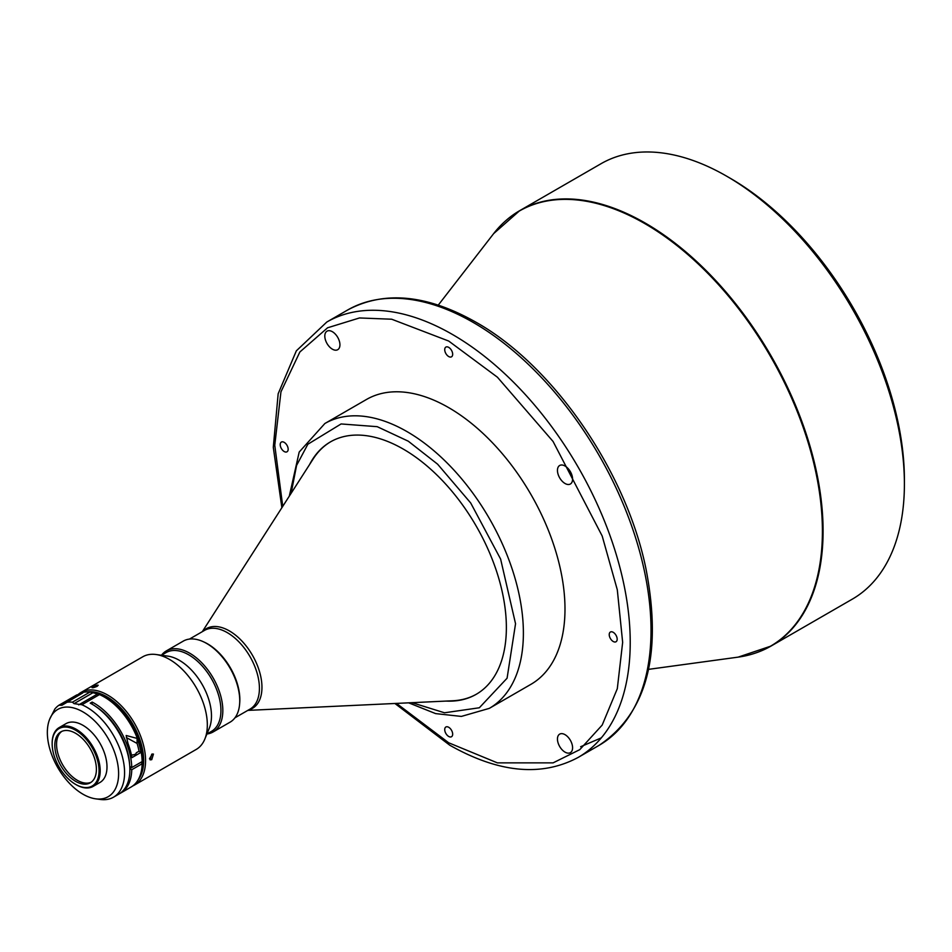 <?xml version="1.0" encoding="UTF-8"?>
<svg xmlns="http://www.w3.org/2000/svg" width="952" height="952" viewBox="0 0 952 952"><rect width="100%" height="100%" fill="white"/><g stroke="black" fill="none" stroke-linecap="round" stroke-linejoin="round"><path stroke-width="1.43" d="M755.84 652.929A251.364 145.132 -120 0 0 771.025 646.063L852.337 599.129A251.364 145.132 -120 0 0 904.4 484.056L904.4 479.689A246.021 142.038 -120 0 0 730.446 178.381A246.021 142.038 -120 0 0 730.434 178.369L726.662 176.191A251.364 145.132 -120 0 0 600.974 163.744L519.661 210.69A251.364 145.132 -120 0 0 506.119 220.4M904.4 484.056A251.364 145.132 -120 0 0 726.662 176.191L730.446 178.381M565.024 466.016A10.698 6.176 -120 0 0 559.669 465.492A10.698 6.176 -120 0 0 558.027 474.06A10.698 6.176 -120 0 0 565.024 483.485A10.698 6.176 -120 0 0 570.367 484.021A10.698 6.176 -120 0 0 572.009 475.441A10.698 6.176 -120 0 0 565.024 466.016M332.367 331.701A10.698 6.176 -120 0 0 327.024 331.165A10.698 6.176 -120 0 0 325.382 339.745A10.698 6.176 -120 0 0 332.367 349.17A10.698 6.176 -120 0 0 337.722 349.693A10.698 6.176 -120 0 0 339.352 341.125A10.698 6.176 -120 0 0 332.367 331.701M565.024 734.658A10.698 6.176 -120 0 0 559.669 734.135A10.698 6.176 -120 0 0 558.027 742.703A10.698 6.176 -120 0 0 565.024 752.128A10.698 6.176 -120 0 0 570.367 752.651A10.698 6.176 -120 0 0 572.009 744.083A10.698 6.176 -120 0 0 565.024 734.658M613.207 632.307A5.617 3.237 -120 0 0 610.399 632.033A5.617 3.237 -120 0 0 609.53 636.531A5.617 3.237 -120 0 0 613.207 641.481A5.617 3.237 -120 0 0 616.015 641.755A5.617 3.237 -120 0 0 616.872 637.257A5.617 3.237 -120 0 0 613.207 632.307M448.69 347.373A5.617 3.237 -120 0 0 445.881 347.087A5.617 3.237 -120 0 0 445.024 351.585A5.617 3.237 -120 0 0 448.69 356.536A5.617 3.237 -120 0 0 451.498 356.822A5.617 3.237 -120 0 0 452.367 352.323A5.617 3.237 -120 0 0 448.69 347.373M284.184 442.347A5.617 3.237 -120 0 0 281.375 442.073A5.617 3.237 -120 0 0 280.519 446.571A5.617 3.237 -120 0 0 284.184 451.522A5.617 3.237 -120 0 0 286.992 451.795A5.617 3.237 -120 0 0 287.861 447.297A5.617 3.237 -120 0 0 284.184 442.347M448.69 727.28A5.617 3.237 -120 0 0 445.881 727.007A5.617 3.237 -120 0 0 445.024 731.505A5.617 3.237 -120 0 0 448.69 736.455A5.617 3.237 -120 0 0 451.498 736.729A5.617 3.237 -120 0 0 452.367 732.231A5.617 3.237 -120 0 0 448.69 727.28M564.988 609.054A164.458 94.95 -120 0 0 493.195 443.549A164.458 94.95 -120 0 0 366.46 399.483L324.87 423.509A164.458 94.95 -120 0 1 412.24 434.755A164.458 94.95 -120 0 1 523.386 633.068A164.458 94.95 -120 0 1 489.328 708.359L530.918 684.333A164.458 94.95 -120 0 0 564.988 609.054M202.324 631.652L313.232 458.852A145.739 84.145 60 0 1 330.725 441.74M446.179 701.077A145.739 84.145 -120 0 0 476.178 694.329A145.739 84.145 -120 0 0 498.527 577.543A145.739 84.145 -120 0 0 403.315 449.118A145.739 84.145 -120 0 0 330.439 441.895A145.739 84.145 -120 0 0 309.602 464.517M476.464 694.163A145.739 84.145 60 0 1 452.89 700.755L247.794 710.394M239.666 703.385A45.458 26.251 -120 0 0 207.703 643.933A45.458 26.251 -120 0 0 204.347 642.195M213.141 731.945L230.063 722.175A46.803 27.013 -120 0 0 239.749 700.755L239.749 699.661A45.458 26.251 -120 0 0 207.607 643.992A45.458 26.251 -120 0 0 207.607 643.98L206.655 643.445A46.803 27.013 -120 0 0 183.26 641.124L166.338 650.894A46.803 27.013 -120 0 0 161.459 655.25L166.065 652.596A45.458 26.251 -120 0 1 188.793 654.845A45.458 26.251 -120 0 1 218.484 694.912A45.458 26.251 -120 0 1 211.522 731.338L206.917 733.992A46.803 27.013 -120 0 0 213.141 731.945A46.803 27.013 -120 0 0 220.305 694.448A46.803 27.013 -120 0 0 189.734 653.215A46.803 27.013 -120 0 0 166.338 650.894M239.749 700.755A46.803 27.013 -120 0 0 206.655 643.445L207.607 643.992M132.733 785.959A53.479 30.88 -120 0 0 134.494 785.067L196.255 749.414A53.479 30.88 -120 0 0 204.835 739.073L209.369 728.006A45.458 26.251 -120 0 0 179.333 660.307A45.458 26.251 -120 0 0 167.861 656.13L156.021 654.512A53.479 30.88 -120 0 0 142.776 656.785L81.015 692.437A53.479 30.88 -120 0 0 78.183 694.46M204.835 739.073A53.479 30.88 -120 0 0 169.515 659.427A53.479 30.88 -120 0 0 156.021 654.512M151.737 759.672L153.45 754.067L151.737 754.21L150.107 759.863L151.737 759.672M134.494 785.067A53.479 30.88 -120 0 0 142.693 742.215A53.479 30.88 -120 0 0 107.754 695.091A53.479 30.88 -120 0 0 81.015 692.437M138.147 779.831A52.146 30.107 -120 0 0 139.028 737.193A52.146 30.107 -120 0 0 106.802 696.721A52.146 30.107 -120 0 0 87.382 691.902M97.163 686.332C98.818 684.583 97.449 684.702 93.07 686.689C91.344 688.225 92.713 688.106 97.163 686.332L98.211 685.238M152.296 753.972L149.476 758.803M95.7 798.835A50.396 29.095 -120 0 0 118.024 765.824A50.396 29.095 -120 0 0 82.979 711.906A50.396 29.095 -120 0 0 49.694 719.153A50.396 29.095 -120 0 0 82.979 794.206A50.396 29.095 -120 0 0 95.7 798.835L100.257 799.454A53.479 30.88 -120 0 0 113.502 797.193A53.479 30.88 -120 0 0 121.701 754.329A53.479 30.88 -120 0 0 86.763 707.205A53.479 30.88 -120 0 0 81.884 704.754L99.472 694.591A53.479 30.88 -120 0 1 104.351 697.054L104.351 697.054A53.479 30.88 -120 0 1 142.157 761.552L142.157 760.458A52.146 30.107 -120 0 0 105.291 697.602L104.351 697.054M113.502 797.193L118.798 794.135A53.479 30.88 -120 0 0 126.997 751.271A53.479 30.88 -120 0 0 92.058 704.147A53.479 30.88 -120 0 0 90.25 703.159L92.142 702.064A53.479 30.88 60 0 1 93.951 703.052A53.479 30.88 60 0 1 131.757 767.562L142.157 761.552M120.69 793.04L131.09 787.03A53.479 30.88 -120 0 0 142.157 763.73L131.757 769.74A53.479 30.88 60 0 1 120.69 793.04A53.479 30.88 60 0 1 119.726 793.552M76.172 784.71L75.613 784.388A33.153 19.147 -120 0 0 99.056 770.846A33.153 19.147 -120 0 0 75.613 730.243A33.153 19.147 -120 0 0 52.158 743.774A33.153 19.147 -120 0 0 75.613 784.388L76.172 784.71A33.963 19.611 -120 0 0 93.153 786.4L99.96 782.461A33.963 19.611 -120 0 0 105.172 755.257A33.963 19.611 -120 0 0 82.979 725.329A33.963 19.611 -120 0 0 65.997 723.639L59.191 727.578A33.963 19.611 -120 0 0 52.158 743.119A33.963 19.611 -120 0 0 52.158 743.452M93.153 786.4A33.963 19.611 -120 0 0 98.365 759.184A33.963 19.611 -120 0 0 76.172 729.256A33.963 19.611 -120 0 0 59.191 727.578M131.531 755.448L132.542 754.876A3.748 2.166 0.1 0 0 135.184 754.246A3.748 2.166 0.1 0 0 136.291 752.77L139.028 751.223L141.027 752.377A53.479 30.88 -120 0 0 137.1 738.407L126.164 735.491L128.032 743.643A53.479 30.88 60 0 1 131.947 757.625L141.027 752.377M54.811 745.309A29.417 16.981 -120 0 0 67.651 774.904A29.417 16.981 -120 0 0 90.321 782.782A29.417 16.981 -120 0 0 96.402 769.323A29.417 16.981 -120 0 0 83.562 739.716A29.417 16.981 -120 0 0 60.904 731.838A29.417 16.981 -120 0 0 54.811 745.309M91.166 782.235A29.417 16.981 60 0 1 68.83 773.274A29.417 16.981 60 0 1 56.561 744.286A29.417 16.981 60 0 1 61.809 731.374M93.07 686.689L91.975 687.653M141.669 769.311A50.765 29.31 -120 0 0 106.802 697.852A50.765 29.31 -120 0 0 95.081 693.353M131.602 767.467L129.865 768.442M96.497 707.015A50.563 29.191 60 0 1 129.615 764.373M142.157 763.73L141.217 762.1M129.865 768.645L131.757 769.74M129.781 766.408L131.757 767.562M92.142 704.194L92.142 702.064M80.087 694.234L60.214 705.253L62.047 705.218L82.776 692.925M79.123 694.341L76.707 694.96L59.107 705.123M78.671 704.873L97.58 693.96L92.963 692.711L74.066 703.635L81.884 704.754M92.963 692.711L89.988 692.033A53.479 30.88 -120 0 0 84.074 692.152M97.58 693.96L99.472 694.591M58.964 705.218L60.214 705.253L58.964 705.218A53.479 30.88 -120 0 0 54.895 708.954L49.694 719.153M89.988 692.033L72.4 702.183A53.479 30.88 -120 0 0 66.485 702.302M72.4 702.183L74.066 703.635M126.319 737.562L137.088 743.429A50.73 29.286 60 0 1 139.028 751.223M771.025 646.063A251.364 145.132 -120 0 0 809.557 444.643A251.364 145.132 -120 0 0 645.349 223.137A251.364 145.132 -120 0 0 519.661 210.69L493.648 233.621A251.233 145.049 60 0 1 644.766 223.577A251.233 145.049 60 0 1 815.65 471.323A251.233 145.049 60 0 1 738.157 657.13L771.025 646.063M578.162 757.423A251.364 145.132 -120 0 0 616.694 555.992A251.364 145.132 -120 0 0 452.474 334.485A251.364 145.132 -120 0 0 326.798 322.038L347.599 310.031A251.364 145.132 60 0 1 473.275 322.478A251.364 145.132 60 0 1 637.495 543.985A251.364 145.132 60 0 1 598.963 745.416L578.162 757.423C541.605 776.987 498.824 772.929 449.808 745.237L394.901 703.48M248.472 710.002A46.041 26.585 -120 0 0 254.922 659.914A46.041 26.585 -120 0 0 229.396 630.926A46.041 26.585 -120 0 0 203.014 631.259M234.942 717.808L250.007 709.121A45.458 26.251 -120 0 0 252.47 661.247A45.458 26.251 -120 0 0 227.278 632.628A45.458 26.251 -120 0 0 204.537 630.379L189.484 639.078M580.637 746.725L601.295 737.871M282.744 506.357L274.759 445.238L280.947 391.855L299.868 351.978L327.595 327.785L359.475 317.956L391.688 319.217L448.69 341.042L497.408 377.194L553.076 441.478L602.188 536L617.301 589.812L622.656 642.35L617.301 688.701L602.188 725.067L579.756 749.664L553.076 762.873L497.408 762.873L448.69 742.786L396.508 703.409M291.145 493.267L296.584 465.409L307.853 444.239L341.102 423.949L377.206 426.674L408.289 441.204L437.611 464.183L470.704 502.989L500.609 559.05L515.544 623.727L507.083 678.217L479.344 707.764L444.501 712.786L412.049 702.683M76.541 695.067L59.262 705.051M137.088 743.429L137.1 738.407M648.562 669.351L738.157 657.13M438.277 305.104L493.648 233.621M347.599 310.031C384.144 290.455 426.936 294.525 475.952 322.216C553.588 365.663 626.594 472.002 646.134 569.665C662.413 654.893 646.682 713.476 598.963 745.416M281.875 507.713L273.295 447.345L278.162 393.771L296.334 350.848L326.798 322.038M408.67 702.838L435.635 713.607L461.363 716.416L489.328 708.359M289.313 496.111L299.19 452.057L324.87 423.509M65.319 702.754L83.217 692.425M52.158 743.774L52.158 743.119"/></g></svg>

